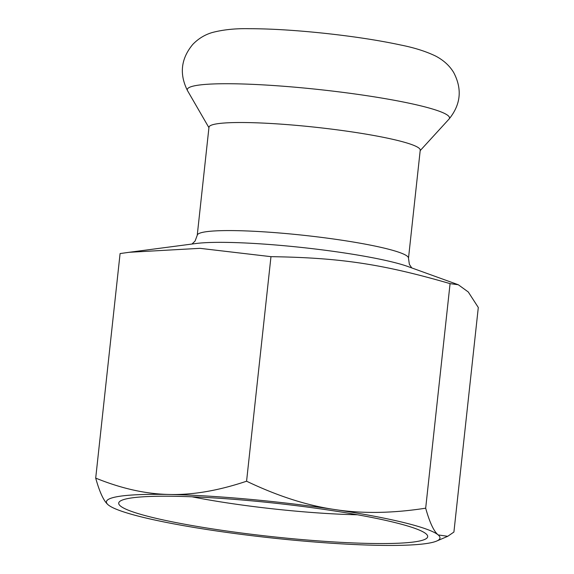 <?xml version="1.0" encoding="UTF-8"?>
<svg xmlns="http://www.w3.org/2000/svg" width="574" height="574" viewBox="0 0 574 574"><rect width="100%" height="100%" fill="white"/><g stroke="black" fill="none" stroke-linecap="round" stroke-linejoin="round"><path stroke-width="0.86" d="M357.415 514.763A130.233 14.077 6.2 0 1 192.039 496.797M426.023 533.813A155.396 16.797 -173.8 0 0 271.15 502.774A155.396 16.797 -173.8 0 0 119.823 501.389A155.396 16.797 -173.8 0 0 271.38 536.582A155.396 16.797 -173.8 0 0 426.963 534.753A155.396 16.797 -173.8 0 0 426.023 533.813M95.7 478.106L120.088 253.557L129.222 252.287L199.96 248.334L270.971 256.664C340.461 257.719 382.593 264.062 450.073 283.635L458.296 284.747L468.269 291.972L478.3 307.492L453.912 532.048L447.727 536.31L438.184 534.925A167.759 18.131 6.2 0 1 436.62 541.074A167.759 18.131 6.2 0 1 376.86 545.3A167.759 18.131 6.2 0 1 211.871 530.261A167.759 18.131 6.2 0 1 109.031 505.486A167.759 18.131 6.2 0 1 108.206 504.847A167.759 18.131 6.2 0 1 169.524 494.472A167.759 18.131 6.2 0 1 334.52 509.511A167.759 18.131 6.2 0 1 438.184 534.925C433.815 531.345 429.646 522.433 425.678 508.184C392.559 513.335 362.165 513.78 334.52 509.511C306.846 505.45 277.529 496.015 246.576 481.213C218.5 490.641 192.814 495.053 169.524 494.472C146.212 494.092 121.602 488.639 95.7 478.106C99.661 492.356 103.829 501.267 108.206 504.847L108.988 505.457M208.979 127.227A106.247 11.48 6.2 0 1 315.844 127.285A106.247 11.48 6.2 0 1 420.233 150.173L408.494 258.235A106.247 11.48 -173.8 0 0 304.105 235.347A106.247 11.48 -173.8 0 0 197.241 235.283L208.979 127.227M270.971 256.664L246.576 481.213M450.073 283.635L425.678 508.184M129.222 252.287L196.007 243.512A116.608 12.599 6.2 0 1 302.778 247.581A116.608 12.599 6.2 0 1 407.927 266.537L458.296 284.747M208.929 127.672L187.562 90.735A131.891 14.257 6.2 0 1 319.933 89.644A131.891 14.257 6.2 0 1 448.983 119.134L420.182 150.625M191.974 244.043L195.067 241.073L197.241 235.283M411.752 267.922L409.37 264.356L408.494 258.235M436.62 541.074L447.727 536.31M187.562 90.735C179.167 74.139 180.91 58.699 192.785 44.406C198.346 38.652 204.853 34.691 212.301 32.517C223.121 29.669 235.483 28.391 249.381 28.7C270.878 28.729 295.997 30.279 324.741 33.328C353.871 36.485 379.206 40.381 400.752 45.016C414.421 47.728 426.102 51.438 435.81 56.144C443.738 60.363 449.715 65.845 453.733 72.604C462.371 89.142 460.786 104.655 448.983 119.134"/></g></svg>
